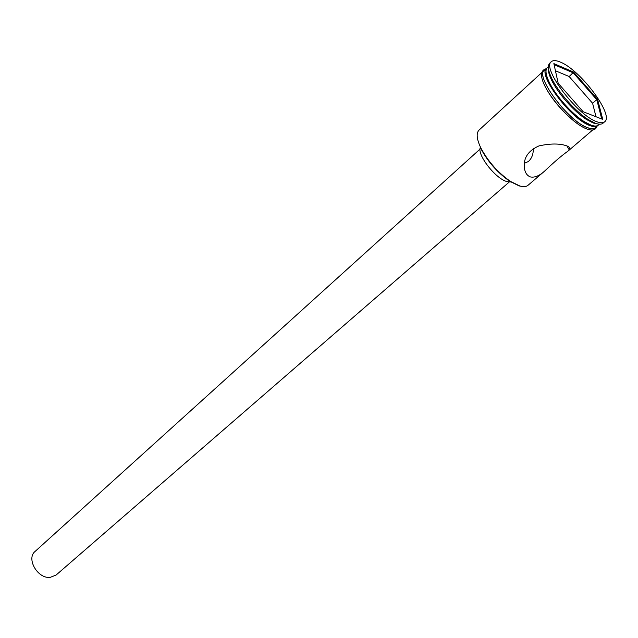<?xml version="1.0" encoding="UTF-8"?>
<svg xmlns="http://www.w3.org/2000/svg" width="638" height="638" viewBox="0 0 638 638"><rect width="100%" height="100%" fill="white"/><g stroke="black" fill="none" stroke-linecap="round" stroke-linejoin="round"><path stroke-width="0.96" d="M522.004 186.495L519.157 185.913L509.866 181.352C497.56 172.738 487.879 161.805 480.813 148.542L480.869 148C488.054 161.486 497.895 172.603 510.408 181.359L519.85 186.001C523.487 187.038 526.198 186.814 527.977 185.331L544.724 171C554.151 162.036 561.887 155.417 567.932 151.158L569.232 149.858C570.595 148.287 569.734 146.939 566.624 145.815C559.566 143.391 550.355 143.422 538.99 145.895C528.336 150.616 523.447 157.785 524.332 167.411C524.883 172.443 526.908 175.617 530.409 176.933C534.692 177.787 539.469 175.809 544.724 171M541.798 72.557L479.05 130.088C476.052 133.167 476.666 139.14 480.869 148M524.356 163.328L528.376 161.502C531.813 158.423 533.44 154.109 533.256 148.566M509.228 182.045L56.088 575.053L50.155 577.382C37.626 578.905 25.967 558.585 35.138 551.391L480.047 149.093M510.823 181.958L507.122 181.639C495.519 178.919 476.331 154.029 480.462 147.155M546 71.751C545.761 74.423 546.718 78.067 548.871 82.669C554.861 95.74 571.241 114.234 583.483 121.754L589.664 124.952L593.978 125.925M547.372 67.445C545.123 69.709 545.657 74.455 548.983 81.688C555.124 95.078 571.927 114.05 584.48 121.762L590.804 125.04C594.337 126.356 596.873 126.372 598.42 125.08L599.465 124.187M548.401 67.979C548.01 70.706 548.967 74.534 551.272 79.471C557.429 92.893 574.367 112.025 586.952 119.753L593.188 122.99L598.013 124.003M551.391 61.663L549.781 63.146C547.46 65.467 548.026 70.355 551.463 77.812C557.867 91.784 575.524 111.722 588.619 119.777L595.102 123.142C598.763 124.514 601.387 124.538 602.974 123.214L604.641 121.794C614.434 115.326 580.397 69.805 560.292 62.069C556.113 60.283 553.146 60.147 551.391 61.663C541.327 67.7 577.087 115.287 596.785 121.706C600.438 123.086 603.054 123.118 604.641 121.794M597.71 125.686C596.163 126.978 593.627 126.962 590.094 125.654C571.082 119.593 536.917 73.992 546.686 68.075L544.405 70.172C534.588 76.129 568.681 121.683 587.718 127.696C591.251 128.996 593.795 129.004 595.35 127.704L598.045 125.359M597.591 99.392L602.743 119.378L583.14 111.722L558.178 83.243L553.864 63.609L573.65 72.078L597.591 99.392L596.761 99.648L573.275 72.86L554.095 64.661M595.988 116.746L592.598 103.276L569.176 76.544L573.65 72.078M569.176 76.544L555.435 70.754M592.598 103.276L596.761 99.648L601.73 118.987M586.601 128.836C575.46 125.016 555.706 105.621 546.957 89.791M545.171 69.47C532.594 73.011 567.716 121.451 587.789 127.815C591.976 129.339 594.76 129.075 596.147 127.026M509.866 181.352L510.408 181.359M569.232 149.858L566.887 145.911M583.483 121.754L584.48 121.762M548.871 82.669L548.983 81.688M586.952 119.753L588.619 119.777M551.272 79.471L551.463 77.812M596.841 126.436C595.756 130.04 592.527 130.926 587.151 129.099C567.373 122.321 528.615 73.984 545.841 68.848M567.932 151.158L592.67 130"/></g></svg>
